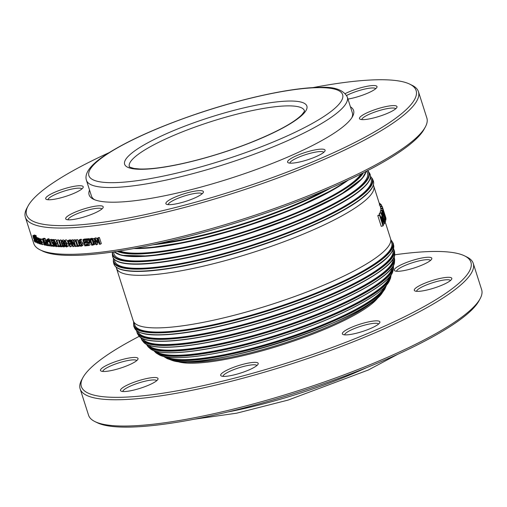 <?xml version="1.0" encoding="UTF-8"?>
<svg xmlns="http://www.w3.org/2000/svg" width="507" height="507" viewBox="0 0 507 507"><rect width="100%" height="100%" fill="white"/><g stroke="black" fill="none" stroke-linecap="round" stroke-linejoin="round"><path stroke-width="0.76" d="M176.588 361.18A108.79 21.326 -17.7 0 0 282.633 344.716A108.79 21.326 -17.7 0 0 378.609 296.709M473.259 263.425L481.65 289.706A206.324 40.44 162.3 0 1 480.142 298.674A206.324 40.44 162.3 0 1 297.387 390.96A206.324 40.44 162.3 0 1 94.961 421.596A206.324 40.44 162.3 0 1 88.541 415.163L80.15 388.882A206.324 40.44 -17.7 0 0 289.003 364.679A206.324 40.44 -17.7 0 0 473.259 263.425A206.324 40.44 -17.7 0 0 466.839 256.986L464.551 255.864A204.448 40.072 162.3 0 1 288.331 362.575A204.448 40.072 162.3 0 1 82.875 377.671A204.448 40.072 162.3 0 1 139.267 336.318M82.875 377.671L81.659 379.914A206.324 40.44 -17.7 0 0 80.15 388.882M394.63 254.825A204.448 40.072 162.3 0 1 441.946 251.573A204.448 40.072 162.3 0 1 464.551 255.864M356.852 333.118A19.697 3.86 -17.7 0 0 379.749 322.737A19.697 3.86 -17.7 0 0 359.957 324.195A19.697 3.86 -17.7 0 0 342.986 334.474A19.697 3.86 -17.7 0 0 356.852 333.118M431.349 259.597A19.697 3.86 -17.7 0 0 431.666 259.134A19.697 3.86 -17.7 0 0 411.874 260.592A19.697 3.86 -17.7 0 0 394.896 270.871A19.697 3.86 -17.7 0 0 413.363 268.216A19.697 3.86 -17.7 0 0 431.349 259.597M109.335 364.058A19.697 3.86 -17.7 0 0 101.102 371.067A19.697 3.86 -17.7 0 0 120.425 368.139A19.697 3.86 -17.7 0 0 137.872 359.33A19.697 3.86 -17.7 0 0 129.507 357.936A19.697 3.86 -17.7 0 0 109.335 364.058M223.467 376.39A19.697 3.86 -17.7 0 0 243.328 372.138A19.697 3.86 -17.7 0 0 258.057 364.241A19.697 3.86 -17.7 0 0 238.265 365.693A19.697 3.86 -17.7 0 0 221.293 375.972A19.697 3.86 -17.7 0 0 223.467 376.39M120.945 389.205A19.697 3.86 -17.7 0 0 121.103 391.131A19.697 3.86 -17.7 0 0 140.42 388.21A19.697 3.86 -17.7 0 0 157.867 379.401A19.697 3.86 -17.7 0 0 142.695 379.502A19.697 3.86 -17.7 0 0 120.945 389.205M442.96 284.744A19.697 3.86 -17.7 0 0 451.661 279.205A19.697 3.86 -17.7 0 0 431.869 280.656A19.697 3.86 -17.7 0 0 414.897 290.936A19.697 3.86 -17.7 0 0 442.96 284.744M94.961 421.596L97.249 422.724A204.448 40.072 -17.7 0 0 297.837 392.361A204.448 40.072 -17.7 0 0 478.925 300.911L480.142 298.674M344.684 334.854A17.821 3.492 162.3 0 1 365.566 324.879A17.821 3.492 162.3 0 1 378.59 324.036M416.596 291.322A17.821 3.492 162.3 0 1 424.632 285.72A17.821 3.492 162.3 0 1 450.495 280.504M396.594 271.258A17.821 3.492 162.3 0 1 397.044 270.25A17.821 3.492 162.3 0 1 414.58 262.068A17.821 3.492 162.3 0 1 430.5 260.433M102.807 371.447A17.821 3.492 162.3 0 1 110.843 365.851A17.821 3.492 162.3 0 1 136.706 360.629M122.802 391.518A17.821 3.492 162.3 0 1 123.245 390.51A17.821 3.492 162.3 0 1 140.781 382.329A17.821 3.492 162.3 0 1 156.701 380.694M222.991 376.359A17.821 3.492 162.3 0 1 235.254 369.058A17.821 3.492 162.3 0 1 254.451 364.78A17.821 3.492 162.3 0 1 256.897 365.541M385.662 217.211A136.922 26.839 162.3 0 1 385.707 217.338A136.922 26.839 162.3 0 1 385.947 218.612L385.542 217.351A136.922 26.839 -17.7 0 0 385.352 216.236L384.42 213.308A136.922 26.839 162.3 0 1 384.604 214.347L384.198 213.079A136.922 26.839 -17.7 0 0 384.014 212.046L382.747 208.079A136.922 26.839 162.3 0 1 382.943 209.188L382.538 207.927A136.922 26.839 -17.7 0 0 382.297 206.647A136.922 26.839 -17.7 0 0 382.253 206.526L380.472 207.097M380.846 208.789L380.744 208.478A135.046 26.472 -17.7 0 0 380.51 207.217L373.767 186.094A135.046 26.472 162.3 0 1 253.158 252.372A135.046 26.472 162.3 0 1 116.458 268.209L133.233 320.779A135.046 26.472 162.3 0 0 269.933 304.935A135.046 26.472 162.3 0 0 390.542 238.658L385.174 221.832M380.744 208.478L382.538 207.927M382.037 206.596L381.144 204.498L381.08 205.062M380.561 204.606L380.313 203.827A136.922 26.839 -17.7 0 0 379.211 203.028L379.173 203.041M379.515 204.106L380.313 203.827M384.813 216.901L384.192 214.005A136.922 26.839 -17.7 0 0 384.205 213.783L385.561 218.048A136.922 26.839 162.3 0 1 385.548 218.314L384.813 216.901M385.326 219.639L385.637 219.55L383.799 212.845A136.922 26.839 -17.7 0 0 383.818 212.572L382.544 208.586A136.922 26.839 -17.7 0 0 382.551 208.269L385.96 218.961A136.922 26.839 162.3 0 1 385.935 219.563L385.935 219.563M381.182 210.481L380.757 209.131A135.046 26.472 -17.7 0 0 380.757 208.821L382.551 208.269M380.757 209.131L382.544 208.586M383.134 212.782L383.818 212.572M383.362 217.243L382.5 211.996A136.922 26.839 -17.7 0 0 382.589 211.73L385.212 219.956A136.922 26.839 162.3 0 1 385.13 220.228L384.648 220.292L383.362 217.243M384.699 220.349L385.13 220.228L384.648 220.292M384.547 220.152L385.212 219.956M384.141 221.762L384.87 221.553L383.165 217.611L382.005 212.566L382.113 210.754A136.922 26.839 -17.7 0 0 382.297 210.152L385.707 220.843A136.922 26.839 162.3 0 1 385.529 221.439L384.87 221.553L385.529 221.439M380.231 213.073L380.326 211.273A135.046 26.472 -17.7 0 0 380.51 210.678L382.297 210.152M381.277 212.775L382.005 212.566M382.981 225.894L379.572 215.209A136.922 26.839 -17.7 0 0 379.876 214.803L382.81 224.012L381.365 216.971A136.922 26.839 -17.7 0 0 381.524 216.73L383.983 222.243L381.049 213.035A136.922 26.839 -17.7 0 0 381.245 212.687L384.661 223.372A136.922 26.839 162.3 0 1 384.363 223.891L381.999 218.669L383.4 225.336A136.922 26.839 162.3 0 1 382.981 225.894L381.232 226.35L377.823 215.659L379.572 215.209M383.172 224.214L384.363 223.891M379.699 214.848L379.274 213.523A135.046 26.472 -17.7 0 0 379.477 213.174L381.245 212.687M379.274 213.523L381.049 213.035M380.573 216.99L381.524 216.73M380.63 217.167L381.365 216.971M377.823 215.659A135.046 26.472 -17.7 0 0 378.121 215.26L379.876 214.803M384.54 287.298L383.78 288.54A116.483 22.834 162.3 0 1 281.074 339.842A116.483 22.834 162.3 0 1 167.646 357.517L166.296 356.947M389.572 276.847L389.205 277.817A123.391 24.184 162.3 0 1 279.306 334.297A123.391 24.184 162.3 0 1 157.005 351.921L156.15 351.345M392.215 267.398L392.031 268.317A128.233 25.135 162.3 0 1 277.411 328.371A128.233 25.135 162.3 0 1 149.197 345.812L148.513 345.172M393.236 258.551L393.191 259.527A131.592 25.794 162.3 0 1 275.434 322.16A131.592 25.794 162.3 0 1 143.164 339.322L142.562 338.556M392.957 250.141L393.064 251.238A133.759 26.218 162.3 0 1 273.381 315.734A133.759 26.218 162.3 0 1 138.462 332.491L137.917 331.54M390.542 238.658L391.822 243.341A134.862 26.434 162.3 0 1 271.264 309.105A134.862 26.434 162.3 0 1 134.9 325.336L133.233 320.779M351.877 117.662A136.922 26.839 -17.7 0 0 352.346 112.808L347.314 97.033A136.922 26.839 162.3 0 1 225.032 164.23A136.922 26.839 162.3 0 1 86.431 180.296L91.463 196.063A136.922 26.839 -17.7 0 0 94.657 199.752M324.391 190.721A126.566 24.805 162.3 0 1 159.382 243.385M361.149 173.895A130.451 25.572 162.3 0 1 246.345 231.008A130.451 25.572 162.3 0 1 119.677 250.959M366.51 171.182L366.872 171.715A133.056 26.079 162.3 0 1 248.677 238.328A133.056 26.079 162.3 0 1 113.752 252.499L113.733 251.852M370.376 177.761L370.858 178.749A134.558 26.377 162.3 0 1 250.952 245.445A134.558 26.377 162.3 0 1 114.576 260.535L114.398 259.457M28.075 205.956L26.858 208.2A206.324 40.44 -17.7 0 0 25.35 217.167A206.324 40.44 -17.7 0 0 54.585 227.928A206.324 40.44 -17.7 0 0 281.797 176.487A206.324 40.44 -17.7 0 0 418.459 91.704A206.324 40.44 -17.7 0 0 412.039 85.271L409.751 84.149A204.448 40.072 162.3 0 1 299.067 167.43A204.448 40.072 162.3 0 1 55.548 225.507A204.448 40.072 162.3 0 1 28.075 205.956A204.448 40.072 162.3 0 1 109.132 152.639M312.787 87.641A204.448 40.072 162.3 0 1 409.751 84.149M80.797 243.487L81.101 244.152M418.459 91.704L426.85 117.992A206.324 40.44 162.3 0 1 425.341 126.959A206.324 40.44 162.3 0 1 271.036 209.714A206.324 40.44 162.3 0 1 62.976 254.21A206.324 40.44 162.3 0 1 40.161 249.881A206.324 40.44 162.3 0 1 33.741 243.449L25.35 217.167M40.161 249.881L42.449 251.003A204.448 40.072 -17.7 0 0 65.054 255.294A204.448 40.072 -17.7 0 0 271.226 211.204A204.448 40.072 -17.7 0 0 424.125 129.196L425.341 126.959M361.795 119.608A17.821 3.492 162.3 0 1 377.74 111.046A17.821 3.492 162.3 0 1 395.694 108.783M362.271 119.633A19.697 3.86 -17.7 0 0 382.132 115.387A19.697 3.86 -17.7 0 0 396.861 107.49A19.697 3.86 -17.7 0 0 377.069 108.942A19.697 3.86 -17.7 0 0 360.09 119.221A19.697 3.86 -17.7 0 0 362.271 119.633M346.642 95.468A17.821 3.492 162.3 0 1 364.305 89.162A17.821 3.492 162.3 0 1 375.7 88.719M347.967 99.08A19.697 3.86 -17.7 0 0 353.962 97.8A19.697 3.86 -17.7 0 0 376.859 87.419A19.697 3.86 -17.7 0 0 366.834 86.329A19.697 3.86 -17.7 0 0 345.286 93.58M89.549 190.068A138.798 27.207 -17.7 0 0 93.44 199.213A138.798 27.207 -17.7 0 0 108.783 202.122A138.798 27.207 -17.7 0 0 248.76 172.19A138.798 27.207 -17.7 0 0 352.561 116.515A138.798 27.207 -17.7 0 0 350.432 106.806M289.884 163.14A17.821 3.492 162.3 0 1 290.327 162.139A17.821 3.492 162.3 0 1 307.863 153.957A17.821 3.492 162.3 0 1 323.783 152.322M288.027 160.827A19.697 3.86 -17.7 0 0 288.185 162.76A19.697 3.86 -17.7 0 0 307.502 159.832A19.697 3.86 -17.7 0 0 324.949 151.023A19.697 3.86 -17.7 0 0 309.777 151.124A19.697 3.86 -17.7 0 0 288.027 160.827M168.191 204.644A17.821 3.492 162.3 0 1 176.227 199.042A17.821 3.492 162.3 0 1 202.09 193.826M174.725 197.255A19.697 3.86 -17.7 0 0 166.486 204.258A19.697 3.86 -17.7 0 0 185.809 201.336A19.697 3.86 -17.7 0 0 203.256 192.527A19.697 3.86 -17.7 0 0 194.891 191.133A19.697 3.86 -17.7 0 0 174.725 197.255M68.001 219.797A17.821 3.492 162.3 0 1 88.883 209.816A17.821 3.492 162.3 0 1 101.901 208.979M88.731 207.566A19.697 3.86 -17.7 0 0 66.297 219.417A19.697 3.86 -17.7 0 0 85.62 216.489A19.697 3.86 -17.7 0 0 103.067 207.68A19.697 3.86 -17.7 0 0 88.731 207.566M80.423 185.733A19.697 3.86 -17.7 0 0 56.961 191.323A19.697 3.86 -17.7 0 0 46.302 199.346A19.697 3.86 -17.7 0 0 65.625 196.424A19.697 3.86 -17.7 0 0 83.072 187.615A19.697 3.86 -17.7 0 0 80.423 185.733M48 199.733A17.821 3.492 162.3 0 1 60.27 192.432A17.821 3.492 162.3 0 1 79.46 188.154A17.821 3.492 162.3 0 1 81.906 188.915M88.655 240.312L89.162 241.89A206.324 40.44 -17.7 0 0 89.219 241.883M92.04 239.773L93.326 243.816A206.324 40.44 -17.7 0 0 93.795 243.766L92.578 244.425A208.2 40.807 162.3 0 1 92.109 244.475L90.601 239.754A208.2 40.807 -17.7 0 0 91.07 239.703L92.42 239.938L93.763 241.845L93.364 244.216M60.27 246.345L59.496 246.687A208.2 40.807 162.3 0 1 57.874 246.617L57.678 245.996A208.2 40.807 -17.7 0 0 58.273 246.022L56.961 241.909A208.2 40.807 162.3 0 1 56.366 241.883L56.594 240.495L58.121 239.83A206.324 40.44 -17.7 0 0 58.387 239.843A206.324 40.44 -17.7 0 0 58.463 239.843L58.932 241.319M59.148 241.991L60.225 245.369A206.324 40.44 -17.7 0 0 60.58 245.382M82.869 239.754A208.2 40.807 -17.7 0 0 85.645 239.513L85.879 240.236A208.2 40.807 162.3 0 1 83.687 240.432L84.225 242.112A208.2 40.807 -17.7 0 0 86.266 241.934L86.501 242.657A208.2 40.807 162.3 0 1 84.454 242.84L85.182 245.115A208.2 40.807 -17.7 0 0 87.375 244.919L87.603 245.648A208.2 40.807 162.3 0 1 84.827 245.889L82.869 239.754L84.156 239.095A206.324 40.44 -17.7 0 0 86.912 238.854L86.989 239.095M85.138 240.305L85.506 241.452A206.324 40.44 -17.7 0 0 86.906 241.332M85.905 242.714L86.463 244.456A206.324 40.44 -17.7 0 0 87.863 244.33M80.353 242.093L81.095 241.605L82.033 241.909L82.996 243.436L83.085 245.008L82.318 245.654M80.207 240.743L79.612 240.622L79.022 242.752L79.77 242.264L80.714 242.568L81.684 244.101L81.773 245.673L81 246.313L79.884 245.825L78.693 243.588L78.338 240.996L79.466 239.906L78.965 240.033L80.784 239.241L81.291 239.291L81.545 240.077L80.233 240.743A208.2 40.807 162.3 0 1 80.207 240.743L80.309 241.915M76.696 246.053L75.784 246.503A208.2 40.807 162.3 0 1 75.182 246.529L71.715 241.319L73.401 246.611A208.2 40.807 162.3 0 1 72.907 246.63L70.948 240.495A208.2 40.807 -17.7 0 0 71.702 240.464L74.878 245.249L73.325 240.394L74.7 239.729A206.324 40.44 -17.7 0 0 75.194 239.703L75.587 240.926M75.828 241.681L77.077 245.597M70.105 240.914L71.043 242.365L71.132 243.74L70.162 244.412A208.2 40.807 162.3 0 1 69.725 244.425L70.46 246.713A208.2 40.807 162.3 0 1 69.947 246.725L67.989 240.591A208.2 40.807 -17.7 0 0 68.958 240.565L70.105 240.914L72.343 239.83A206.324 40.44 -17.7 0 0 73.09 239.798L73.445 240.337M71.234 244.038L71.874 246.041L70.46 246.713M67.989 240.591L69.408 239.925A206.324 40.44 -17.7 0 0 70.372 239.893L71.506 240.248M65.986 239.855L64.535 240.521C65.333 240.514 66.068 241.573 66.74 243.702C67.437 245.87 67.38 246.934 66.569 246.909C65.777 246.928 65.042 245.863 64.376 243.721C63.673 241.554 63.724 240.489 64.535 240.521L65.986 239.855C66.778 239.843 67.513 240.901 68.179 243.03C68.876 245.198 68.825 246.269 68.02 246.237M63.28 239.855L61.803 240.521C62.576 240.527 63.299 241.592 63.971 243.721C64.668 245.882 64.623 246.947 63.838 246.909C63.071 246.915 62.355 245.844 61.683 243.709C60.979 241.535 61.017 240.476 61.803 240.521L63.28 239.855L64.319 240.546M55.326 239.773L55.719 239.602L56.74 240.432M52.848 246.015L52.354 246.225A208.2 40.807 162.3 0 1 50.922 246.072L50.719 245.451A208.2 40.807 -17.7 0 0 51.251 245.508L49.94 241.395A208.2 40.807 162.3 0 1 49.407 241.338L49.559 239.988L51.144 239.323A206.324 40.44 -17.7 0 0 51.448 239.355L51.632 239.931M52.684 243.227L53.21 244.881A206.324 40.44 -17.7 0 0 53.298 244.894M48.33 238.867L49.014 238.86L49.242 239.57L47.639 240.236A208.2 40.807 162.3 0 1 47.62 240.229L47.151 240.096M48.9 239.424L48.868 240.533A206.324 40.44 -17.7 0 0 49.439 240.616L49.464 240.679M49.173 241.452L50.117 244.412M46.631 245.255L46.251 245.407A208.2 40.807 162.3 0 1 45.807 245.331L44.229 242.739A208.2 40.807 162.3 0 1 43.856 242.663L44.635 245.103A208.2 40.807 162.3 0 1 44.305 245.039L42.347 238.905L44.001 238.252A206.324 40.44 -17.7 0 0 44.629 238.379L45.364 238.822L46.181 240.578M42.075 239.272L42.449 239.203M37.537 239.767L36.96 239.976L38.006 243.246A208.2 40.807 162.3 0 1 37.765 243.151L36.301 238.55A208.2 40.807 -17.7 0 0 36.536 238.639L36.758 239.329L36.954 238.797L38.83 238.417M36.301 238.55L38.012 237.91A206.324 40.44 -17.7 0 0 38.247 238.005L38.323 238.258M36.998 237.542L37.746 238.138M33.944 236.154L33.601 236.275L33.912 237.251L33.247 236.344L33.234 237.13L34.97 240.4L35.008 241.966L34.362 241.212L34.032 240.185L34.768 241.256L34.793 240.419L33.506 238.258L32.885 235.609L34.622 234.982L35.332 235.647M35.68 235.451L36.314 236.281L34.59 236.908A208.2 40.807 162.3 0 1 34.577 236.902L34.286 236.699M36.086 236.085L36.212 237.13A206.324 40.44 -17.7 0 0 36.567 237.301L36.662 237.606M37.943 239.659L37.556 239.805L37.29 239.006L38.995 238.366L40.11 239.101M40.991 244.285L41.574 244.063L40.845 244.279L40.116 243.531L38.969 239.938L40.997 238.822L40.661 239.291L40.997 238.822L41.606 239.393M53.875 245.198L53.045 245.553L53.875 245.432L53.717 244.444L53.254 243.544L52.113 243.322L51.106 240.16L52.677 239.494A206.324 40.44 -17.7 0 0 54.344 239.634L54.483 240.071M53.476 240.819L53.704 241.528M62.919 246.377L62.076 246.757A208.2 40.807 162.3 0 1 60.39 246.719L60.187 246.091A208.2 40.807 -17.7 0 0 60.815 246.11L59.503 241.997A208.2 40.807 162.3 0 1 58.875 241.978L59.135 240.584L60.637 239.912A206.324 40.44 -17.7 0 0 60.992 239.925L61.284 240.831M79.878 245.819L78.851 246.326A208.2 40.807 162.3 0 1 76.823 246.446L76.62 245.819A208.2 40.807 -17.7 0 0 77.375 245.775L76.063 241.668A208.2 40.807 162.3 0 1 75.309 241.712L75.131 241.148L75.714 240.242L77.064 239.577A206.324 40.44 -17.7 0 0 77.489 239.551L78.376 242.327M79.149 244.748L79.257 245.077A206.324 40.44 -17.7 0 0 79.326 245.077M86.304 239.45A208.2 40.807 -17.7 0 0 87.438 239.342L88.757 239.608L89.771 241.021L89.802 242.422L88.643 243.195A208.2 40.807 162.3 0 1 88.129 243.24L88.858 245.527A208.2 40.807 162.3 0 1 88.262 245.584L86.304 239.45L87.559 238.791A206.324 40.44 -17.7 0 0 88.687 238.683L90.024 238.968M90.747 242.2L89.283 243.024M89.486 242.916L90.113 244.868L88.858 245.527M95.671 243.468L92.787 245.128A208.2 40.807 162.3 0 1 91.716 245.242L89.764 239.108L90.987 238.455A206.324 40.44 -17.7 0 0 92.033 238.347L94.213 238.911M95.481 243.804L93.801 244.875M97.338 238.246L98.497 237.599A206.324 40.44 -17.7 0 0 99.385 237.485L101.343 243.62L100.19 244.266A208.2 40.807 162.3 0 1 99.549 244.349L97.864 239.063L97.75 242.815A208.2 40.807 162.3 0 1 97.363 242.859L94.98 239.412L96.666 244.697A208.2 40.807 162.3 0 1 96.083 244.761L94.125 238.632A208.2 40.807 -17.7 0 0 94.986 238.531L97.268 241.801L97.338 238.246A208.2 40.807 -17.7 0 0 98.231 238.132L100.19 244.266M97.464 242.847L97.851 244.044L96.666 244.697M94.125 238.632L95.31 237.979A206.324 40.44 -17.7 0 0 96.165 237.878L97.312 239.538M98.859 242.194L97.75 242.815M96.165 237.878L94.986 238.531M99.385 237.485L98.231 238.132M89.764 239.108A208.2 40.807 -17.7 0 0 90.816 239L92.642 239.304L94.422 241.782L94.283 244.456M93.738 243.873L92.578 244.425M93.326 243.816L92.109 244.475M89.143 241.11L89.175 242.042L88.319 242.504A208.2 40.807 162.3 0 1 87.907 242.549L87.128 240.103A208.2 40.807 -17.7 0 0 87.629 240.052L88.516 240.204L89.143 241.11M89.175 242.042L88.319 242.504L89.169 242.061M89.162 241.89L87.907 242.549M77.279 245.496L76.62 245.819M75.714 240.242A208.2 40.807 -17.7 0 0 76.145 240.217L77.907 245.743A208.2 40.807 -17.7 0 0 78.648 245.699L78.851 246.326M77.489 239.551L76.145 240.217M79.257 245.077L77.907 245.743M79.46 245.299L78.648 245.699M60.732 245.851L60.187 246.091M59.135 240.584A208.2 40.807 -17.7 0 0 59.496 240.591L61.258 246.117A208.2 40.807 -17.7 0 0 61.873 246.129L62.076 246.757M60.992 239.925L59.496 240.591M62.424 245.597L61.258 246.117M62.551 245.832L61.873 246.129M51.106 240.16A208.2 40.807 -17.7 0 0 52.785 240.299L53.013 241.015A208.2 40.807 162.3 0 1 51.72 240.914L52.246 242.549L53.349 242.98L54.141 244.482L54.338 245.939L53.774 246.478L52.867 246.06L52.589 245.192A208.2 40.807 -17.7 0 0 52.614 245.192L53.045 245.553M55.079 245.622L53.774 246.478M53.786 244.685L52.589 245.192L53.786 244.697M54.344 239.634L52.785 240.299M53.672 240.736L53.013 241.015M53.767 241.902L52.246 242.549M50.801 245.699L50.117 245.977A208.2 40.807 162.3 0 1 49.667 245.92L49.293 244.748A208.2 40.807 -17.7 0 0 49.743 244.805L50.117 245.977M50.808 244.127L49.293 244.748M50.877 244.336L49.743 244.805M38.969 239.938L39.312 239.469L40.18 240.825A208.2 40.807 162.3 0 1 40.167 240.825L39.432 240.141M41.58 239.31L39.907 239.957M39.521 240.147L39.616 241.744L40.623 243.601L40.915 243.176A208.2 40.807 -17.7 0 0 40.934 243.183L41.213 244.051L40.845 244.279M41.086 243.113L40.826 243.525M39.483 243.575L38.652 243.233L38.025 240.882L38.538 240.616L38.209 239.881L37.556 239.805A208.2 40.807 162.3 0 1 37.543 239.798L37.898 239.64M37.29 239.006L38.247 239.45L39.812 243.873A208.2 40.807 162.3 0 1 39.552 243.791L39.394 243.303L39.102 243.753M38.025 240.882L38.583 240.762M40.23 243.715L39.812 243.873M39.191 242.657L38.963 243.068L38.386 241.414L38.779 241.376L39.115 243.011M34.362 236.712L34.489 237.764A208.2 40.807 -17.7 0 0 34.844 237.929L35.046 238.569A208.2 40.807 162.3 0 1 34.698 238.404L35.965 242.365A208.2 40.807 162.3 0 1 35.756 242.264L34.489 238.303A208.2 40.807 162.3 0 1 34.349 238.233L34.146 237.593A208.2 40.807 -17.7 0 0 34.286 237.663L34.115 236.021L34.59 236.908M36.212 237.13L34.489 237.764M36.567 237.301L34.844 237.929M36.428 242.2L35.965 242.365M35.744 235.375L34.013 236.008L35.845 235.394M36.086 235.571L34.362 236.199M34.628 239.969L34.032 240.185A208.2 40.807 -17.7 0 0 34.045 240.198L34.634 239.982M34.742 235.007L33.006 235.628L33.601 236.275M35.522 241.528L35.008 241.966M37.074 242.961L35.655 240.286L35.477 238.1L36.821 240.838A208.2 40.807 162.3 0 1 35.889 240.445L36.859 242.283L37.131 241.915A208.2 40.807 -17.7 0 0 37.144 241.921L37.417 242.764L37.074 242.961L37.657 242.802M37.074 237.453L35.351 238.087L37.195 237.466M36.409 240.153A208.2 40.807 162.3 0 1 35.705 239.849L35.667 238.734L36.409 240.153M36.231 239.659L35.705 239.849M37.48 239.602L37.322 239.665A208.2 40.807 162.3 0 1 37.309 239.659L36.96 239.976L37.163 239.577M38.551 243.043L38.006 243.246M38.247 238.005L36.536 238.639M36.758 239.329L37.062 238.86L37.322 239.665M38.766 238.22L37.062 238.86M42.214 242.435L42.22 244.678L40.693 242.048L40.668 239.817L42.214 242.435L43.336 241.997M44.058 244.025L42.22 244.678M42.182 239.171L40.668 239.817L42.341 239.165M41.91 242.359L42.011 244.006L40.985 242.124L40.883 240.483L41.91 242.359M45.465 244.773L44.635 245.103M42.347 238.905A208.2 40.807 -17.7 0 0 42.981 239.031L44.445 240.876L44.489 242.574L46.251 245.407M45.326 242.238L44.489 242.574M44.109 240.876L43.925 242.042A208.2 40.807 162.3 0 1 43.634 241.985L42.899 239.678A208.2 40.807 -17.7 0 0 43.228 239.741L44.109 240.876M44.28 241.725L43.634 241.985M47.316 245.686L45.567 243.138L45.693 240.838L46.435 241.44L47.297 243.474A208.2 40.807 162.3 0 1 45.922 243.252L47.1 245.008L47.588 244.558A208.2 40.807 -17.7 0 0 47.607 244.558L47.88 245.407L47.316 245.686L48.266 245.369M47.126 240.198L46.714 240.426M46.752 241.313L46.435 241.44M47.62 243.341L47.297 243.474M47.1 245.008L47.443 244.868L47.1 245.008M47.962 244.406L47.588 244.558L47.962 244.418M48.235 245.261L47.88 245.407M46.777 242.834A208.2 40.807 162.3 0 1 45.731 242.663L45.877 241.471L46.777 242.834M46.093 241.566L45.598 241.769L45.877 241.471M46.587 242.314L45.731 242.663M47.29 240.084L47.259 241.199A208.2 40.807 -17.7 0 0 47.835 241.275L48.038 241.915A208.2 40.807 162.3 0 1 47.474 241.839L48.735 245.8A208.2 40.807 162.3 0 1 48.387 245.749L47.126 241.788A208.2 40.807 162.3 0 1 46.891 241.757L46.688 241.117A208.2 40.807 -17.7 0 0 46.923 241.148L47.024 239.399L47.639 240.236M48.868 240.533L47.259 241.199M49.439 240.616L47.835 241.275M49.439 241.338L48.038 241.915M49.521 245.477L48.735 245.8M48.45 238.759L47.024 239.399L48.634 238.74M49.014 238.86L47.411 239.526M51.169 245.261L50.719 245.451M49.559 239.988A208.2 40.807 -17.7 0 0 49.863 240.02L51.625 245.546A208.2 40.807 -17.7 0 0 52.151 245.597L52.354 246.225M51.448 239.355L49.863 240.02M53.21 244.881L51.625 245.546M52.652 245.388L52.151 245.597M56.22 243.518C56.917 245.686 56.917 246.732 56.214 246.656C55.529 246.624 54.851 245.54 54.179 243.398C53.476 241.224 53.476 240.185 54.173 240.267L56.22 243.518L57.323 243.043M57.988 245.952L56.214 246.656M55.491 239.634L53.945 240.305L55.719 239.602M56.264 245.356L55.998 245.977L55.307 245.28L54.122 241.566L54.395 240.952L55.067 241.617L56.207 245.882M54.845 241.256L54.122 241.566L54.395 240.952M58.197 245.768L57.678 245.996M58.463 239.843L56.942 240.514L58.704 246.041A208.2 40.807 -17.7 0 0 59.3 246.06L59.496 246.687M56.594 240.495A208.2 40.807 -17.7 0 0 56.942 240.514M60.225 245.369L58.704 246.041M60.612 245.483L59.3 246.06M65.58 246.193L63.838 246.909M63.945 245.584L63.622 246.231L62.874 245.565L61.696 241.845L62.019 241.205L62.748 241.845L63.945 245.584M68.299 246.187L66.569 246.909M66.696 245.578L66.354 246.231L65.587 245.572L64.408 241.852L64.75 241.205L65.498 241.833L66.696 245.578M72.083 243.639L70.162 244.412M70.505 242.409L70.568 243.328L69.858 243.721A208.2 40.807 162.3 0 1 69.503 243.728L68.724 241.281A208.2 40.807 -17.7 0 0 69.155 241.269L69.922 241.484L70.505 242.409M70.568 243.328L69.858 243.721L70.549 243.392M70.6 243.214L69.503 243.728M74.789 245.946L73.401 246.611M73.09 239.798L71.702 240.464M73.325 240.394A208.2 40.807 -17.7 0 0 73.832 240.369L75.784 246.503M75.194 239.703L73.832 240.369M82.647 245.565L81 246.313M81.291 239.291L79.979 239.95L80.233 240.743M80.784 239.241L79.466 239.906L79.979 239.95M79.022 242.752L81.095 241.605M81.107 244.178L80.784 245.648L80.144 245.331L79.212 243.347L80.474 243.132L81.107 244.178M79.992 242.954L79.212 243.347L79.859 242.954M81.253 244.78L80.144 245.331M86.912 238.854L85.645 239.513M86.456 239.938L85.879 240.236M85.506 241.452L84.225 242.112M86.976 241.56L86.266 241.934M87.21 242.289L86.501 242.657M86.463 244.456L85.182 245.115M87.952 244.615L87.375 244.919M88.186 245.344L87.603 245.648M379.787 204.955L381.144 204.498M380.263 206.444L381.796 205.931M383.21 213.022L383.799 212.845M382.848 217.699L383.165 217.611M380.326 211.273L382.113 210.754M366.352 367.746A136.922 26.839 162.3 0 1 227.725 411.982M374.597 300.087A108.72 21.307 162.3 0 1 282.317 343.721A108.72 21.307 162.3 0 1 181.817 361.611M366.624 305.594A114.721 22.485 162.3 0 1 191.507 361.485M171.227 360.052C200.576 373.386 366.124 320.551 382.322 292.685A114.95 22.53 162.3 0 1 281.803 342.111A114.95 22.53 162.3 0 1 171.227 360.052L167.12 358.595L163.495 356.383M382.322 292.685L384.832 289.117A117.542 23.037 162.3 0 1 281.334 340.66A117.542 23.037 162.3 0 1 167.12 358.595M385.65 286.163A117.301 22.992 162.3 0 1 281.125 339.994A117.301 22.992 162.3 0 1 164.743 356.668M380.865 290.536A122.65 24.038 162.3 0 1 280.098 336.787A122.65 24.038 162.3 0 1 171.17 357.454M158.78 354.608C170.346 361.909 216.945 355.8 267.772 340.59C299.314 331.147 327.002 320.551 350.838 308.814C372.658 297.875 385.485 288.616 389.319 281.036A122.928 24.095 162.3 0 1 280.079 336.724A122.928 24.095 162.3 0 1 158.78 354.608L156.067 352.961L153.665 350.559M389.319 281.036L390.574 278.115A124.678 24.437 162.3 0 1 279.566 335.108A124.678 24.437 162.3 0 1 156.067 352.961M390.656 275.466A124.38 24.38 162.3 0 1 279.363 334.481A124.38 24.38 162.3 0 1 154.464 350.844M387.386 279.135A128.075 25.103 162.3 0 1 278.242 330.97A128.075 25.103 162.3 0 1 159.255 351.947M150.116 348.575C159.673 357.555 208.954 351.655 263.792 335.406C328.789 316.609 390.371 286.176 392.881 271.099A128.391 25.166 162.3 0 1 278.21 330.862A128.391 25.166 162.3 0 1 150.116 348.575L148.088 346.794L146.384 344.259M392.881 271.099L393.508 268.469A129.608 25.407 162.3 0 1 277.665 329.144A129.608 25.407 162.3 0 1 148.088 346.794M393.128 265.966A129.279 25.337 162.3 0 1 277.475 328.568A129.279 25.337 162.3 0 1 146.948 344.532M390.701 269.242A131.833 25.838 162.3 0 1 276.29 324.835A131.833 25.838 162.3 0 1 150.826 345.799M143.544 342.117C151.441 352.403 201.989 346.775 259.375 329.994C328.644 310.195 394.566 277.506 394.503 262.03A132.181 25.908 162.3 0 1 276.239 324.683A132.181 25.908 162.3 0 1 143.544 342.117L141.979 340.229L140.788 337.573M394.503 262.03L394.687 259.584A132.999 26.066 162.3 0 1 275.669 322.896A132.999 26.066 162.3 0 1 141.979 340.229M393.933 257.176A132.65 26.003 162.3 0 1 275.497 322.357A132.65 26.003 162.3 0 1 141.193 337.833M392.05 260.224A134.298 26.32 162.3 0 1 274.255 318.459A134.298 26.32 162.3 0 1 144.495 339.234M138.468 335.304C144.59 346.756 197.09 341.274 257.131 323.688C329.297 303.078 397.406 268.786 394.693 253.532A134.659 26.396 162.3 0 1 274.192 318.269A134.659 26.396 162.3 0 1 138.468 335.304L137.264 333.321L136.497 330.551M394.693 253.532L394.522 251.219A135.147 26.491 162.3 0 1 273.603 316.419A135.147 26.491 162.3 0 1 137.264 333.321M393.438 248.893A134.78 26.421 162.3 0 1 273.444 315.924A134.78 26.421 162.3 0 1 136.801 330.792M391.949 251.821A135.642 26.586 162.3 0 1 272.151 311.881A135.642 26.586 162.3 0 1 139.71 332.319M134.609 328.156C139.419 335.476 153.482 335.716 172.215 334.278C196.032 332.015 224.569 326.02 257.835 316.286C286.645 307.724 313.034 298.059 337.003 287.279C370.668 271.416 393.457 258.234 393.692 245.47A136.015 26.662 162.3 0 1 272.075 311.64A136.015 26.662 162.3 0 1 134.609 328.156L133.721 326.077L133.601 321.894M393.692 245.47L393.21 243.265A136.206 26.7 162.3 0 1 271.467 309.733A136.206 26.7 162.3 0 1 133.721 326.077M390.986 240.115A135.832 26.624 162.3 0 1 271.327 309.289A135.832 26.624 162.3 0 1 133.715 322.218M287.583 105.881A91.906 18.018 162.3 0 1 304.428 110.716L304.428 110.716C303.864 111.134 306.044 109.759 301.576 115.026C293.059 123.296 275.225 132.809 248.081 143.563C226.382 151.916 204.714 158.526 183.071 163.406C164.617 167.449 150.199 169.319 139.812 169.002L134.082 168.457C130.305 167.386 128.715 166.771 129.317 166.6A91.906 18.018 162.3 0 1 186.975 130.058A91.906 18.018 162.3 0 1 287.583 105.881M289.351 101.039A95.658 18.753 162.3 0 1 225.754 151.631A95.658 18.753 162.3 0 1 132.156 152.816A95.658 18.753 162.3 0 1 289.351 101.039M318.219 87.654A133.17 26.104 162.3 0 1 229.677 158.089A133.17 26.104 162.3 0 1 99.372 159.743A133.17 26.104 162.3 0 1 318.219 87.654M328.352 189.035A128.075 25.103 162.3 0 1 155.18 244.298M330.71 188.015A128.391 25.166 162.3 0 1 152.67 244.837M346.287 181.031A129.608 25.407 162.3 0 1 135.927 248.17M348.17 180.156A129.279 25.337 162.3 0 1 244.932 226.585A129.279 25.337 162.3 0 1 133.886 248.544M362.727 173.102A131.833 25.838 162.3 0 1 246.427 231.268A131.833 25.838 162.3 0 1 117.928 251.231M363.405 172.767A132.181 25.908 162.3 0 1 246.516 231.547A132.181 25.908 162.3 0 1 117.187 251.345M366.048 171.417A132.999 26.066 162.3 0 1 247.182 233.645A132.999 26.066 162.3 0 1 114.246 251.776M365.737 172.5A132.65 26.003 162.3 0 1 247.315 234.05A132.65 26.003 162.3 0 1 115.133 252.48M367.531 170.656A134.298 26.32 162.3 0 1 248.753 238.563A134.298 26.32 162.3 0 1 112.598 252.017M367.733 170.548L368.532 171.569A134.659 26.396 162.3 0 1 248.861 238.892A134.659 26.396 162.3 0 1 112.307 253.342L112.478 255.655A135.147 26.491 162.3 0 0 249.507 240.926A135.147 26.491 162.3 0 0 369.736 173.552L370.237 174.681C371.092 177.564 369.774 180.967 366.295 184.89L355.724 194.029C333.657 210.107 285.435 230.869 236.896 245.217C203.199 255.154 174.307 261.263 150.211 263.545C137.986 264.622 128.588 264.426 122.022 262.943C116.078 261.599 112.896 259.172 112.478 255.655M369.704 179.472A134.78 26.421 162.3 0 1 249.621 241.281A134.78 26.421 162.3 0 1 115.932 260.465M370.503 176.569A135.642 26.586 162.3 0 1 251.016 245.648A135.642 26.586 162.3 0 1 113.6 258.557M370.503 176.322L372.392 178.718A136.015 26.662 162.3 0 1 251.136 246.028A136.015 26.662 162.3 0 1 113.308 261.403L113.79 263.608A136.206 26.7 162.3 0 0 251.77 248.005A136.206 26.7 162.3 0 0 373.279 180.79C374.413 183.794 373.108 187.387 369.362 191.576L359.222 200.379C349.817 207.16 336.902 214.372 320.462 222.003C294.878 233.771 266.365 244.266 234.937 253.481C201.45 263.139 172.988 268.951 149.559 270.928C138.196 271.809 129.399 271.543 123.182 270.117C117.732 268.868 114.601 266.701 113.79 263.608M372.537 186.842A135.832 26.624 162.3 0 1 251.865 248.31A135.832 26.624 162.3 0 1 117.897 268.108M95.024 241.452L94.422 241.782M92.033 238.347L90.816 239M93.846 238.651L92.642 239.304M90.671 241.959L89.802 242.422M90.284 240.743L89.771 241.021M88.687 238.683L87.438 239.342M89.993 238.949L88.757 239.608M54.503 244.33L54.141 244.482M53.793 241.991L52.513 242.536M53.976 242.707L53.349 242.98M40.509 241.408L39.616 241.744M39.939 238.81L38.247 239.45M38.969 241.966L38.424 242.169M36.168 236.978L34.438 237.606M33.735 236.953L33.234 237.13M34.28 238.005L33.741 238.195M34.565 238.543L34.159 238.696M41.732 241.833L40.985 242.124M44.629 238.379L42.981 239.031M45.364 238.822L43.729 239.481M46.08 240.217L44.445 240.876M47.487 242.916L47.164 243.049M48.818 240.381L47.208 241.04M56.182 244.906L55.307 245.28M55.618 242.992L54.61 243.43M64.326 243.556L63.971 243.721M63.869 245.115L62.874 245.565M63.305 243.195L62.165 243.715M62.5 241.478L61.696 241.845M68.179 243.03L66.74 243.702M66.62 245.096L65.587 245.572M66.056 243.183L64.871 243.721M65.245 241.471L64.408 241.852M71.874 243.385L71.132 243.74M71.481 242.156L71.043 242.365M70.372 239.893L68.958 240.565M83.085 245.008L81.773 245.673M82.996 243.436L81.684 244.101M82.033 241.909L80.714 242.568M80.499 243.151L79.326 243.734M382.297 206.647L385.707 217.338M381.055 204.441L379.287 205.037M385.859 219.778L385.409 219.911M385.276 221.8L384.249 222.091M397.868 354.228L368.399 369.971L288.141 400.074L236.604 413.199L194.213 419.226M384.832 289.117L386.505 285.213M390.574 278.115L391.138 274.769M393.508 268.469L393.426 265.421M394.687 259.584L394.116 256.726M394.522 251.219L393.546 248.512M393.21 243.265L390.891 239.786M347.314 97.033C343.41 89.72 334.069 86.513 319.29 87.407C291.633 87.61 242.853 98.193 196.83 113.828C159.547 126.56 130.134 139.609 108.599 152.975C91.431 163.685 84.035 172.792 86.431 180.296M348.29 180.099L335.564 188.446L293.616 208.833L240.61 227.96L189.58 241.509L146.948 248.157L133.753 248.569M366.193 171.347L362.093 178.603L339.753 195.233L296.113 216.312L241.193 235.977L191.266 249.197L149.071 255.997L121.591 255.332L114.088 251.802M112.37 252.049L112.307 253.342M368.532 171.569L369.736 173.552M113.454 258.355L113.308 261.403M372.392 178.718L373.279 180.79M373.399 184.973L373.767 186.094M116.109 267.081L116.458 268.209M54.015 246.446L55.58 245.781M39.153 239.469L40.839 238.822M38.158 240.755L38.538 240.616M37.379 238.962L39.083 238.322M35.148 241.997L35.617 241.833M37.22 242.98L37.657 242.815M36.884 238.797L38.595 238.157M47.55 245.673L48.273 245.382M79.434 242.352L80.759 241.687"/></g></svg>
